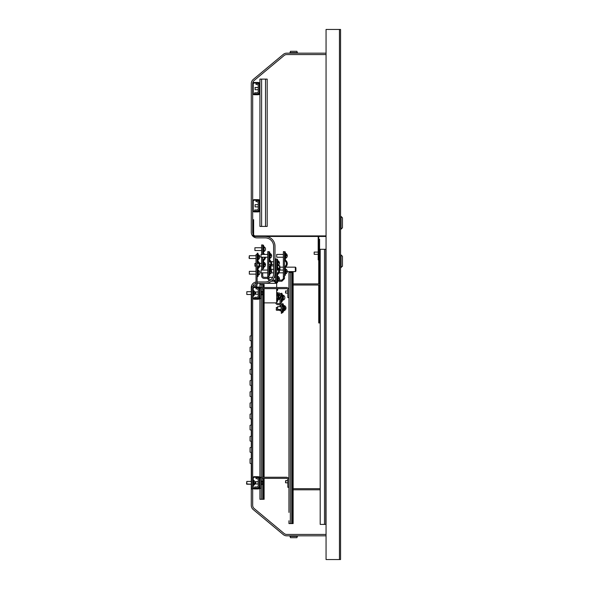 <?xml version="1.0" encoding="UTF-8"?>
<svg xmlns="http://www.w3.org/2000/svg" width="589" height="589" viewBox="0 0 589 589"><rect width="100%" height="100%" fill="white"/><g stroke="black" fill="none" stroke-linecap="round" stroke-linejoin="round"><path stroke-width="0.88" d="M340.56 29.45L326.056 29.45L326.056 559.55L340.56 559.55L340.56 29.45M290.495 51.295L296.885 51.295L297.364 52.612A0.839 0.839 0 0 0 298.152 53.165A0.839 0.839 0 0 1 297.364 52.612L290.016 52.612A0.839 0.839 0 0 1 289.228 53.165A0.839 0.839 0 0 0 290.016 52.612L290.495 51.295L290.016 52.612M296.885 537.705L297.364 536.388L296.885 537.705L290.495 537.705L290.016 536.388A0.839 0.839 0 0 0 289.228 535.835A0.839 0.839 0 0 1 290.016 536.388L297.364 536.388A0.839 0.839 0 0 1 298.152 535.835M326.056 53.165L286.784 53.165A5.581 5.581 0 0 0 283.213 54.46L253.292 79.39A5.581 5.581 0 0 0 251.282 83.682L251.282 232.28A5.581 5.581 0 0 0 256.863 237.86L265.234 237.86A8.371 8.371 0 0 1 273.605 246.231L273.605 273.576A8.371 8.371 0 0 1 265.234 281.947L257.143 281.947M326.056 54.563L286.784 54.563A4.182 4.182 0 0 0 284.104 55.528L254.183 80.465A4.182 4.182 0 0 0 252.681 83.682L252.681 232.28A4.182 4.182 0 0 0 254.772 235.909M265.234 236.469A9.763 9.763 0 0 1 274.997 246.231L274.997 273.576A9.763 9.763 0 0 1 265.234 283.338L257.143 283.338M256.024 282.006A5.581 5.581 0 0 0 251.282 287.528L251.282 335.642M256.024 283.427A4.182 4.182 0 0 0 252.909 286.158M251.282 463.727L251.282 505.318A5.581 5.581 0 0 0 253.292 509.61L283.213 534.54A5.581 5.581 0 0 0 286.784 535.835L326.056 535.835M252.681 488.966L252.681 288.419A1.45 1.45 0 0 1 254.131 286.968L254.573 286.968A2.57 2.57 0 0 0 257.143 284.399L257.143 254.603L256.024 254.603L256.024 284.399A1.45 1.45 0 0 1 254.573 285.849L254.131 285.849A2.57 2.57 0 0 0 251.562 288.419L251.562 488.966L252.681 488.966L252.681 505.318A4.182 4.182 0 0 0 254.183 508.535L284.104 533.472A4.182 4.182 0 0 0 286.784 534.437L326.056 534.437M251.282 340.965L251.282 346.796M251.282 352.126L251.282 357.957M251.282 363.288L251.282 369.119M251.282 374.449L251.282 380.28M251.282 385.604L251.282 391.442M251.282 396.765L251.282 402.596M251.282 407.927L251.282 413.758M251.282 419.088L251.282 424.919M251.282 430.25L251.282 436.081M251.282 441.404L251.282 447.242M251.282 452.566L251.282 458.397M326.056 236.469L254.352 236.469L254.352 235.909L326.056 235.909M254.352 236.469A1.281 1.281 0 0 1 253.071 235.188L253.071 219.726L253.623 219.726L253.623 235.188A0.729 0.729 0 0 0 254.352 235.909M318.185 259.904L318.745 259.904L318.185 259.904L318.745 259.904L318.185 259.904L318.185 237.19A1.281 1.281 0 0 1 318.413 236.469M319.474 236.469A0.729 0.729 0 0 0 318.745 237.19L318.745 239.259L319.584 239.259L319.584 283.898M259.933 208.013L259.933 210.244A1.671 1.671 0 0 1 258.254 211.915L254.352 211.915A1.671 1.671 0 0 1 252.681 210.244L252.681 201.313A1.671 1.671 0 0 1 254.352 199.642L258.254 199.642A1.671 1.671 0 0 1 259.933 201.313L259.933 208.013L259.374 208.013L259.374 210.244A1.119 1.119 0 0 1 258.254 211.355L254.352 211.355A1.119 1.119 0 0 1 253.233 210.244L253.233 201.313A1.119 1.119 0 0 1 254.352 200.201L258.254 200.201A1.119 1.119 0 0 1 259.374 201.313L259.374 203.544L259.933 203.544M259.933 90.831L259.933 93.062A1.671 1.671 0 0 1 258.254 94.733L254.352 94.733A1.671 1.671 0 0 1 252.681 93.062L252.681 84.131A1.671 1.671 0 0 1 254.352 82.46L258.254 82.46A1.671 1.671 0 0 1 259.933 84.131L259.933 90.831L259.374 90.831L259.374 93.062A1.119 1.119 0 0 1 258.254 94.181L254.352 94.181A1.119 1.119 0 0 1 253.233 93.062L253.233 84.131A1.119 1.119 0 0 1 254.352 83.02L258.254 83.02A1.119 1.119 0 0 1 259.374 84.131L259.374 86.369L259.933 86.369L259.933 86.922L259.933 86.369M341.068 267.664L341.068 254.941L342.459 256.333L342.459 266.265L340.56 267.664M342.459 227.766L342.459 217.834L341.068 216.435L341.068 229.158L342.459 227.766M340.56 229.158L341.068 229.158M340.56 216.435L341.068 216.435M259.374 485.056L259.933 485.056L259.933 487.287A1.671 1.671 0 0 1 258.254 488.966L254.352 488.966A1.671 1.671 0 0 1 252.681 487.287L252.681 478.364A1.671 1.671 0 0 1 254.352 476.685L258.254 476.685A1.671 1.671 0 0 1 259.933 478.364L259.933 480.595L259.374 480.595L259.374 487.287A1.119 1.119 0 0 1 258.254 488.406L254.352 488.406A1.119 1.119 0 0 1 253.233 487.287L253.233 478.364A1.119 1.119 0 0 1 254.352 477.245L258.254 477.245A1.119 1.119 0 0 1 259.374 478.364L259.374 480.595M259.374 295.339L259.933 295.339L259.933 297.57A1.671 1.671 0 0 1 258.254 299.241L254.352 299.241A1.671 1.671 0 0 1 252.681 297.57L252.681 288.639A1.671 1.671 0 0 1 254.352 286.968L258.254 286.968A1.671 1.671 0 0 1 259.933 288.639L259.933 290.87L259.374 290.87L259.374 297.57A1.119 1.119 0 0 1 258.254 298.682L254.352 298.682A1.119 1.119 0 0 1 253.233 297.57L253.233 288.639A1.119 1.119 0 0 1 254.352 287.528L258.254 287.528A1.119 1.119 0 0 1 259.374 288.639L259.374 290.87M251.562 341.068L250.067 340.523L250.067 336.083L251.562 335.539M251.562 352.229L250.067 351.685L250.067 347.245L251.562 346.7M251.562 363.391L250.067 362.846L250.067 358.399L251.562 357.854M251.562 374.545L250.067 374L250.067 369.561L251.562 369.016M251.562 385.707L250.067 385.162L250.067 380.722L251.562 380.177M251.562 396.868L250.067 396.323L250.067 391.884L251.562 391.339M251.562 408.03L250.067 407.485L250.067 403.045L251.562 402.501M251.562 419.191L250.067 418.646L250.067 414.2L251.562 413.655M251.562 430.345L250.067 429.801L250.067 425.361L251.562 424.816M251.562 441.507L250.067 440.962L250.067 436.523L251.562 435.978M251.562 452.669L250.067 452.124L250.067 447.684L251.562 447.139M251.562 463.83L250.067 463.285L250.067 458.846L251.562 458.301M259.933 113.147L259.933 123.197L259.933 113.147M259.933 156.114L259.933 157.513M259.933 84.131L259.933 79.11L259.933 84.131L259.933 79.11L267.185 79.11L267.185 226.426L259.933 226.426L259.933 210.244M267.185 79.11L267.185 226.426M259.933 93.062L259.933 201.313M259.374 91.332A2.57 2.57 0 0 1 256.804 93.901L254.632 93.901L254.632 92.782L256.804 92.782A1.45 1.45 0 0 0 258.254 91.332L258.254 85.861A1.45 1.45 0 0 0 256.804 84.411L256.024 84.411L256.024 83.299L256.804 83.299A2.57 2.57 0 0 1 259.374 85.861M259.374 86.369L259.374 90.831M259.374 208.513A2.57 2.57 0 0 1 256.804 211.076L254.632 211.076L254.632 209.964L256.804 209.964A1.45 1.45 0 0 0 258.254 208.513L258.254 203.043A1.45 1.45 0 0 0 256.804 201.593L256.024 201.593L256.024 200.474L256.804 200.474A2.57 2.57 0 0 1 259.374 203.043M259.374 203.544L259.374 208.013M259.374 485.557A2.57 2.57 0 0 1 256.804 488.126L254.632 488.126L254.632 487.007L256.804 487.007A1.45 1.45 0 0 0 258.254 485.557L258.254 480.094A1.45 1.45 0 0 0 256.804 478.643L256.024 478.643L256.024 477.524L256.804 477.524A2.57 2.57 0 0 1 259.374 480.094M255.074 89.712L255.074 87.481L255.074 89.712L258.254 89.712M255.074 206.894L255.074 204.663L255.074 206.894L258.254 206.894M255.633 483.944L255.633 481.706L255.633 483.944L258.254 483.944M261.045 480.874L261.457 480.874L261.457 484.776A2.231 2.231 0 0 0 262.606 482.892A2.223 2.054 0 0 1 262.569 483.26M262.606 482.825A2.223 2.054 180 0 0 261.56 481.014L261.56 481.147A2.223 2.054 0 0 1 262.606 482.892M285.488 482.494L285.658 480.595L285.658 482.825L287.83 482.825M285.658 480.786L287.83 480.595L285.658 480.595M255.354 483.613L255.523 481.706M255.354 293.97L255.354 292.247M314.173 254.323L314.173 252.092L314.173 254.323L318.185 254.323M320.195 251.385A2.231 2.231 0 0 0 319.996 251.253L319.584 251.253L319.996 251.253L319.996 255.162A2.231 2.231 0 0 0 320.195 255.037M259.933 182.34L259.933 192.389L259.933 182.34M259.933 218.615L259.933 226.426L259.933 218.615M320.195 488.686L293.131 488.686M320.195 489.798L293.131 489.798M320.195 285.017L293.131 285.017M320.195 283.898L293.131 283.898M259.933 479.814A2.57 2.57 0 0 1 262.495 477.245L286.379 477.245A2.57 2.57 0 0 1 288.949 479.814L288.949 477.915L288.949 479.814M259.933 487.287L259.933 488.406L261.045 488.406L261.045 479.814A1.45 1.45 0 0 1 262.495 478.364L286.379 478.364A1.45 1.45 0 0 1 287.83 479.814L287.83 487.287L288.949 487.287M259.933 478.364L259.933 477.245L261.045 477.245L261.045 477.694M259.933 485.056L259.933 480.595M288.949 283.397L288.949 276.697M288.949 340.979L288.949 347.679M288.949 401.249L288.949 396.22M288.949 454.811L288.949 449.79M288.949 520.772L288.949 523.562L292.578 523.562L292.578 272.457L288.949 272.457L288.949 512.401M288.949 287.41L288.949 289.089M288.949 297.57L288.949 298.13L288.949 297.57L287.83 297.57L287.83 290.09A1.45 1.45 0 0 0 286.379 288.639L262.495 288.639A1.45 1.45 0 0 0 261.045 290.09L261.045 298.682L259.933 298.682L259.933 297.57M288.949 306.494L288.949 308.842L288.949 306.494M288.949 317.213L288.949 319.555L288.949 317.213M288.949 327.926L288.949 330.267L288.949 327.926M288.949 349.351L288.949 351.692L288.949 349.351M288.949 360.063L288.949 362.412L288.949 360.063M288.949 370.776L288.949 373.124L288.949 370.776M288.949 381.495L288.949 383.837L288.949 381.495M288.949 392.208L288.949 394.549L288.949 392.208M288.949 402.92L288.949 405.261L288.949 402.92M288.949 413.633L288.949 415.974L288.949 413.633M288.949 424.345L288.949 426.694L288.949 424.345M288.949 435.057L288.949 437.406L288.949 435.057M288.949 445.777L288.949 448.119L288.949 445.777M288.949 458.831L288.949 465.524M288.949 467.202L288.949 469.543L288.949 467.202M288.949 488.627L288.949 490.968L288.949 488.627M288.949 499.339L288.949 501.688L288.949 499.339M292.578 523.562L293.131 523.562L293.131 272.457L292.578 272.457M285.488 292.777L285.658 290.87L285.658 293.108L287.83 293.108M285.658 291.062L287.83 290.87M259.374 295.84A2.57 2.57 0 0 1 256.804 298.409L254.632 298.409L254.632 297.29L256.804 297.29A1.45 1.45 0 0 0 258.254 295.84L258.254 290.37A1.45 1.45 0 0 0 256.804 288.919L256.024 288.919L256.024 287.807L256.804 287.807A2.57 2.57 0 0 1 259.374 290.37M259.933 290.09A2.57 2.57 0 0 1 262.495 287.528L286.379 287.528A2.57 2.57 0 0 1 288.949 290.09M259.933 288.639L259.933 287.528L261.045 287.528L261.045 287.977M259.933 295.339L259.933 290.87M255.633 294.22L255.633 291.989L255.633 294.22L258.254 294.22M261.045 291.15L261.457 291.15L261.457 295.06A2.231 2.231 0 0 0 262.606 293.167A2.223 2.054 0 0 1 261.457 295.06L261.045 295.06M262.606 293.108A2.223 2.054 180 0 0 261.56 291.297L261.56 291.422A2.223 2.054 0 0 1 262.606 293.167M325.776 249.302L325.776 524.394L320.195 524.394L320.195 249.302L325.776 249.302M263.555 287.528L263.555 284.458L259.933 284.458L259.933 287.528M259.933 298.682L259.933 477.245M259.933 488.406L259.933 499.288L264.115 499.288L264.115 478.364M263.555 288.639L263.555 477.245M263.555 478.364L263.555 499.288M263.555 284.458L264.115 284.458L264.115 287.528M264.115 288.639L264.115 477.245M264.115 302.871L276.675 302.871L276.675 288.639M276.675 287.528L276.675 283.338L265.234 283.338M259.933 284.568L259.933 283.338M267.745 251.643L267.745 276.756L268.856 276.756L268.856 251.643L267.745 251.643M272.493 280.106L274.106 280.106L276.675 282.668L276.675 283.338M271.308 281.218L274.106 281.218L275.556 282.668L275.556 283.338M267.745 276.756L267.745 278.656L269.18 280.953M267.745 278.656L268.856 278.656L268.856 276.756M268.856 278.656L270.469 280.106M275.556 282.668L276.675 282.668L276.675 258.954L275.556 258.954L275.556 280.555M276.675 302.142A1.45 1.45 0 0 0 278.126 303.593L279.687 303.593A2.57 2.57 0 0 1 282.249 306.162L282.249 311.404L281.137 311.404L281.137 306.162A1.45 1.45 0 0 0 279.687 304.712L278.126 304.712A2.57 2.57 0 0 1 275.659 302.871M268.856 275.357L269.696 275.357L269.696 268.135A1.951 1.951 0 0 1 270.322 266.707A4.182 4.182 0 0 0 270.322 260.581A1.951 1.951 0 0 1 269.696 259.153L269.696 251.923L268.856 251.923M268.856 259.153A2.79 2.79 0 0 0 269.747 261.192A3.35 3.35 0 0 1 269.747 266.088A2.79 2.79 0 0 0 268.856 268.135M281.917 281.218L281.917 280.106L283.368 278.656L284.487 278.656L281.917 281.218L278.126 281.218A1.45 1.45 0 0 0 276.675 282.668L277.507 282.668L277.507 275.446A1.951 1.951 0 0 1 278.133 274.01A4.182 4.182 0 0 0 278.133 267.892A1.951 1.951 0 0 1 277.507 266.464L277.507 259.234L276.675 259.234M276.675 266.464A2.79 2.79 0 0 0 277.559 268.503A3.35 3.35 0 0 1 277.559 273.399A2.79 2.79 0 0 0 276.675 275.446M278.015 278.766L278.015 281.137A2.665 2.665 0 0 0 279.451 278.987L278.177 278.987L278.177 278.538L279.451 278.538A2.665 2.665 0 0 0 278.015 276.396L278.015 278.766M277.787 297.121C277.603 299.286 277.603 299.286 277.787 297.121C277.603 294.964 277.603 294.964 277.787 297.121L277.78 297.452M277.25 292.608L276.675 292.939A8.408 8.408 0 0 1 276.675 301.31L277.25 301.642A9.078 9.078 0 0 0 277.25 292.608A1.45 1.45 0 0 1 276.675 291.489M278.457 297.121C278.266 299.433 278.266 299.433 278.457 297.121M283.368 308.062C283.184 310.219 283.184 310.219 283.368 308.062C283.184 305.897 283.184 305.897 283.368 308.062L283.361 308.386M282.249 312.244L282.83 312.575A9.078 9.078 0 0 0 282.83 303.541L282.249 303.872A8.408 8.408 0 0 1 282.249 312.244A9.078 9.078 0 0 1 281.719 313.355L281.137 313.024A8.408 8.408 0 0 0 281.851 311.404M284.038 308.062C283.846 310.366 283.846 310.366 284.038 308.062M277.787 288.639L277.507 290.429L277.507 288.639M261.045 272.847L261.045 270.056L261.045 272.847L267.745 272.847M270.204 273.797L270.204 273.826A2.665 2.665 0 0 0 271.639 271.684A2.658 0.42 0 0 1 271.639 271.684L271.639 271.684A2.658 0.42 0 0 0 270.366 271.315L270.366 270.874A2.658 0.42 180 0 1 271.639 271.227A2.658 0.42 180 0 0 271.639 271.227A2.665 2.665 0 0 0 270.204 269.085L270.204 273.797L269.696 273.826M271.249 271.455A2.658 0.42 180 0 0 271.639 271.234M261.045 257.224L261.045 254.433L261.045 257.224L267.745 257.224M270.204 253.557L270.204 258.203A2.665 2.665 0 0 0 271.639 256.06A2.658 0.751 0 0 1 271.639 256.082A2.658 0.751 0 0 0 271.639 256.046A2.658 0.751 0 0 0 270.366 255.405L270.366 254.971L270.366 255.405M271.529 255.832A2.658 0.751 180 0 0 271.639 255.619A2.658 0.751 180 0 0 271.639 255.597A2.658 0.751 180 0 0 270.366 254.971M279.392 263.143A2.658 0.987 180 0 0 279.451 262.93A2.658 0.987 180 0 0 279.451 262.9A2.665 2.665 0 0 0 278.015 260.772L278.015 265.514A2.665 2.665 0 0 0 279.451 263.379A2.658 0.987 0 0 1 279.444 263.423M278.177 262.503L278.177 262.09L278.177 262.503A2.658 0.987 0 0 1 279.451 263.349A2.658 0.987 0 0 1 279.451 263.379M279.451 262.9A2.658 0.987 180 0 0 278.177 262.09M280.393 296.841A2.658 0.957 180 0 1 280.401 296.885A2.665 2.665 0 0 0 278.965 294.75L278.457 294.75L278.457 299.492L278.965 299.492A2.665 2.665 0 0 0 280.401 297.364A2.658 0.957 0 0 0 280.401 297.335A2.658 0.957 0 0 0 280.335 297.121M279.127 297.732L279.127 298.144L279.127 297.732A2.658 0.957 180 0 0 280.401 296.915A2.658 0.957 180 0 0 280.401 296.885L280.401 296.9A2.665 2.665 0 0 1 280.401 296.9L280.401 296.9A2.658 0.508 180 0 1 280.401 296.9A2.665 2.665 0 0 0 278.965 294.75L278.965 299.492A2.665 2.665 0 0 0 280.401 297.349A2.658 0.508 0 0 0 280.401 297.342L280.401 297.349A2.658 0.42 0 0 1 280.401 297.349M279.127 298.144A2.658 0.957 0 0 0 280.401 297.364M277.618 309.453L277.618 306.663L277.618 309.453L281.137 309.453M284.708 308.047L285.982 307.833A2.665 2.665 0 0 0 284.546 305.691L284.038 305.691L284.038 310.432L284.546 310.432A2.665 2.665 0 0 0 285.982 308.283L284.708 308.209M284.546 308.135L284.546 310.432A2.665 2.665 0 0 0 285.982 308.283L284.708 308.356L284.708 307.907L285.982 307.833A2.665 2.665 0 0 0 284.546 305.691L284.546 308.135M284.708 308.069L285.982 308.283M284.487 276.756L284.487 251.643L283.368 251.643L283.368 276.756L284.487 276.756L284.487 278.656M283.368 278.656L283.368 276.756M281.917 280.106L279.105 280.106M281.137 304.042L281.137 295.501A2.57 2.57 0 0 0 278.568 292.939L278.126 292.939A1.45 1.45 0 0 1 277.294 292.681M280.018 295.73L280.018 295.501A1.45 1.45 0 0 0 278.568 294.051L278.126 294.051A2.57 2.57 0 0 1 277.92 294.044M281.137 310.793L280.018 310.793L280.018 309.453M280.018 306.663L280.018 304.749M280.018 303.615L280.018 298.513M277.124 293.852A2.57 2.57 0 0 1 276.675 293.602M274.636 277.367A2.57 2.57 0 0 0 274.253 277.316M267.745 277.316L264.174 277.316A1.45 1.45 0 0 1 262.723 275.866L262.723 272.847M267.745 278.428L264.174 278.428A2.57 2.57 0 0 1 261.604 275.866L261.604 272.847M272.722 277.316L268.856 277.316M262.723 270.056L262.723 257.224M262.723 254.433L262.723 244.95L261.604 244.95L261.604 254.433M261.604 270.056L261.604 257.224M284.487 275.357L285.319 275.357L285.319 268.135A1.951 1.951 0 0 1 285.945 266.707A4.182 4.182 0 0 0 285.945 260.581A1.951 1.951 0 0 1 285.319 259.153L285.319 251.923L284.487 251.923M284.487 259.153A2.79 2.79 0 0 0 285.37 261.192A3.35 3.35 0 0 1 285.37 266.088A2.79 2.79 0 0 0 284.487 268.135M264.675 254.433A4.182 4.182 0 0 0 264.181 253.888A1.951 1.951 0 0 1 263.555 252.46L263.555 245.23L262.723 245.23M265.499 257.224A4.182 4.182 0 0 1 264.181 260.007A1.951 1.951 0 0 0 263.555 261.435L263.555 264.755L262.723 264.755M262.723 268.665L263.555 268.665L263.555 264.755M264.66 257.224A3.35 3.35 0 0 1 263.607 259.396A2.79 2.79 0 0 0 262.723 261.435M262.723 252.46A2.79 2.79 0 0 0 263.548 254.433M281.564 304.41L281.719 304.322A9.078 9.078 0 0 1 282.654 306.663M282.919 310.764L282.919 309.453A9.078 9.078 0 0 1 282.278 312.199M282.919 308.842C282.727 311.147 282.727 311.147 282.919 308.842M285.827 271.455L285.827 273.826A2.665 2.665 0 0 0 287.263 271.676L285.989 271.676L285.989 271.234L287.263 271.234A2.665 2.665 0 0 0 285.827 269.085L285.827 271.455M254.912 266.154L254.912 263.364L254.912 266.154L256.024 266.154M264.063 267.097L264.063 267.134A2.665 2.665 0 0 0 265.499 264.984A2.658 0.42 0 0 1 265.499 264.984A2.658 0.42 0 0 1 265.499 264.991A2.658 0.42 0 0 0 264.225 264.616L264.225 264.181A2.658 0.42 180 0 1 265.499 264.535L265.499 264.535A2.665 2.665 0 0 0 264.063 262.385L264.063 267.097M265.109 264.755A2.658 0.42 180 0 0 265.499 264.535M276.226 309.954L276.506 307.443L276.506 310.234L280.018 310.234M283.589 311.117A2.658 2.658 -0 0 0 284.34 310.432A2.658 2.658 180 0 1 283.589 311.095L283.589 311.117A2.665 2.665 0 0 1 283.486 311.183M276.675 257.224L276.675 254.433L276.675 257.224L283.368 257.224M285.827 258.173L285.827 258.203A2.665 2.665 0 0 0 287.263 256.053L287.263 256.053A2.658 0.42 0 0 1 287.263 256.06A2.658 0.42 0 0 0 285.989 255.692L285.989 255.251A2.658 0.42 180 0 1 287.263 255.604A2.665 2.665 0 0 0 285.827 253.461L285.827 258.173M285.827 253.491L285.319 253.461M286.872 255.832A2.658 0.42 180 0 0 287.263 255.611A2.658 0.42 180 0 0 287.263 255.604M254.912 250.531L254.912 247.741L254.912 250.531L261.604 250.531M264.225 246.857A2.658 2.658 180 0 1 265.499 249.125A2.658 2.658 -0 0 0 264.225 246.879L264.225 246.857A2.665 2.665 0 0 0 264.063 246.762L264.063 251.503A2.665 2.665 0 0 0 265.499 249.132M265.499 249.125A2.658 2.658 180 0 1 264.225 251.393M282.249 297.681C282.072 299.838 282.072 299.838 282.249 297.681C282.072 295.523 282.072 295.523 282.249 297.681L282.249 298.012M281.137 293.499A8.408 8.408 0 0 1 281.137 301.863L281.719 302.201A9.078 9.078 0 0 0 281.719 293.16L281.137 293.499M282.919 297.681C282.727 299.985 282.727 299.992 282.919 297.681M283.427 300.051L283.427 295.31A2.665 2.665 0 0 1 283.589 295.398L283.589 295.398A2.665 2.665 0 0 0 283.427 295.31L282.919 295.31L282.919 300.051L283.427 300.051A2.665 2.665 0 0 0 284.862 297.681A2.658 2.658 180 0 1 283.589 299.941L283.589 299.956M283.589 295.406A2.658 2.658 180 0 1 284.862 297.673A2.658 2.658 -0 0 0 283.589 295.42M257.143 276.646L257.982 276.646L257.982 269.416A1.951 1.951 0 0 1 258.6 267.988A4.182 4.182 0 0 0 258.6 261.862A1.951 1.951 0 0 1 257.982 260.434L257.982 253.211L257.143 253.211L257.143 254.603M257.143 260.434A2.79 2.79 0 0 0 258.026 262.48A3.35 3.35 0 0 1 258.026 267.377A2.79 2.79 0 0 0 257.143 269.416M249.331 274.135L249.331 271.345L249.331 274.135L256.024 274.135M258.652 270.461L258.652 270.484A2.658 2.658 -0 0 1 259.926 272.729A2.658 2.658 -0 0 0 259.926 272.736A2.658 2.658 180 0 0 258.652 270.461L258.652 270.461A2.665 2.665 0 0 0 258.483 270.366L258.483 275.107A2.665 2.665 0 0 0 259.926 272.751A2.658 2.658 180 0 1 258.652 274.997L258.652 274.997M249.051 258.078L249.331 255.722L249.331 258.512L256.024 258.512M257.982 254.742L258.483 254.742L258.483 259.484A2.665 2.665 0 0 0 258.652 255.258L258.652 255.258M259.918 257.113A2.658 2.304 180 0 0 258.652 255.037M246.82 294.5L246.82 291.71L246.82 294.5L251.282 294.5M253.233 290.73L253.741 290.73L253.741 295.479A2.665 2.665 0 0 0 255.177 293.329A2.658 0.751 0 0 0 255.177 293.322A2.658 0.751 0 0 0 255.066 293.108M254.684 293.329A2.658 0.751 180 0 0 255.177 292.888A2.658 0.751 180 0 1 255.177 292.888A2.665 2.665 0 0 0 253.741 290.73A2.665 2.665 0 0 1 255.177 292.88L253.903 292.88L253.903 293.329L255.177 293.329M246.541 483.944L246.82 481.427L246.82 484.217L251.282 484.217L246.541 483.944M255.177 482.582L255.177 482.582A2.658 0.42 180 0 1 255.177 482.597A2.665 2.665 0 0 0 253.741 480.455L253.741 485.167M255.052 482.914A2.658 0.987 180 0 0 255.177 482.619A2.658 0.987 180 0 1 255.177 482.619A2.658 0.42 180 0 1 255.177 482.605A2.658 0.42 180 0 1 253.903 482.965L253.903 483.407A2.658 0.42 0 0 0 255.177 483.054A2.658 0.42 0 0 0 255.177 483.046A2.658 0.42 0 0 0 254.787 482.825M255.177 483.068A2.665 2.665 0 0 1 253.741 485.196L253.233 485.196L253.741 485.196A2.665 2.665 0 0 0 255.177 483.054A2.658 0.987 0 0 0 255.177 483.032A2.658 0.987 0 0 0 255.118 482.825M319.584 285.017L319.584 322.956L318.745 322.956L318.745 285.017M318.745 239.259L318.745 283.898M295.361 267.156L295.921 267.715L295.921 271.065L295.361 271.625L295.361 267.156L285.584 267.156M271.242 272.869L273.605 272.869M270.918 265.911L270.918 269.387L273.605 269.387M270.984 265.911L273.605 265.911M270.535 266.486L270.535 269.283M279.782 265.764L280.018 270.056M279.157 269.387L279.65 270.056M279.517 272.847L278.914 273.016M277.912 273.016L276.896 272.847M276.764 270.056L276.948 269.387L278.236 269.387M277.507 265.764L279.458 265.764L279.458 269.387M276.948 269.387L276.675 268.231M275.556 272.766L275.556 269.872M275.556 269.232L275.556 266.014M339.448 29.45L339.448 559.55M318.185 257.673L318.745 257.673M261.604 79.11L261.604 226.426M265.514 79.11L265.514 226.426M290.34 272.457L290.34 523.562M291.739 272.457L291.739 523.562M324.495 249.302L324.495 524.394M261.325 284.458L261.325 287.807M261.325 289.236L261.325 291.15M261.325 295.06L261.325 477.532M261.325 478.96L261.325 480.874M261.325 484.776L261.325 499.288M262.723 284.458L262.723 287.528M262.723 288.639L262.723 477.245M262.723 478.364L262.723 499.288M274.106 281.218L274.106 280.106M269.696 255.832L268.856 255.832M269.696 271.455L268.856 271.455M277.507 263.143L276.675 263.143M277.507 278.766L276.675 278.766M285.319 255.832L284.487 255.832M285.319 271.455L284.487 271.455M263.555 249.132L262.723 249.132M257.982 257.113L257.143 257.113M257.982 272.736L257.143 272.736M290.495 537.705L290.016 536.388M296.885 51.295L297.364 52.612M255.074 87.481L258.254 87.481L254.912 87.651M259.374 87.481L259.933 87.481L259.374 87.481M259.374 89.712L259.933 89.712M255.074 204.663L258.254 204.663M259.374 204.663L259.933 204.663M259.374 206.894L259.933 206.894M255.633 481.706L258.254 481.706L255.471 481.876M259.374 481.706L259.933 481.706L259.374 481.706M262.569 482.384A2.231 2.231 0 0 0 261.457 480.874A2.231 2.231 0 0 1 262.569 482.384M261.045 484.776L261.457 484.776M259.374 483.944L259.933 483.944M314.173 252.092L318.185 252.092L314.173 252.092M319.584 255.162L319.996 255.162M255.633 291.989L258.254 291.989M259.374 291.989L259.933 291.989M262.569 292.667A2.231 2.231 0 0 0 261.457 291.15A2.231 2.231 0 0 1 262.569 292.667M259.374 294.22L259.933 294.22M274.636 280.158L275.556 280.158M277.507 281.137L278.015 281.137M277.507 276.396L278.015 276.396M268.856 277.367L272.692 277.367M274.231 277.367L275.556 277.367M277.507 298.571L276.675 298.571M277.507 290.429L276.675 290.429M269.696 269.085L270.204 269.085M261.045 270.056L267.745 270.056M269.696 258.203L270.204 258.203M271.639 255.597A2.665 2.665 0 0 0 270.204 253.461L269.696 253.461M261.045 254.433L267.745 254.433M268.856 264.535L270.69 264.535M271.551 264.535L273.605 264.535M274.997 264.535L275.556 264.535M277.507 265.514L278.015 265.514M277.507 260.772L278.015 260.772M268.856 261.744L270.226 261.744M271.198 261.744L273.605 261.744M274.997 261.744L275.556 261.744M276.675 295.73L277.669 295.73L276.675 295.73M278.457 294.75L278.965 294.75L278.457 294.75M282.249 309.453L283.25 309.453M277.618 306.663L281.137 306.663M282.249 306.663L283.25 306.663M276.675 272.847L278.037 272.847M279.009 272.847L283.368 272.847M285.319 273.826L285.827 273.826M285.319 269.085L285.827 269.085M276.675 270.056L278.501 270.056M279.363 270.056L283.368 270.056M257.143 266.154L258.858 266.154M259.749 266.154L261.604 266.154M263.555 267.134L264.063 267.134M263.555 262.385L264.063 262.385M254.912 263.364L256.024 263.364M257.143 263.364L258.711 263.364M259.631 263.364L261.604 263.364M278.457 299.492L278.965 299.492M280.401 296.9A2.665 2.665 0 0 0 278.965 294.75M276.226 307.723L277.338 307.443M285.319 258.203L285.827 258.203M276.675 254.433L283.368 254.433M263.555 251.503L264.063 251.503M263.555 246.762L264.063 246.762M254.912 247.741L261.604 247.741M276.675 299.072L277.559 299.072M279.561 299.072L280.018 299.072M281.137 299.072L282.138 299.072M281.137 296.289L282.138 296.289M257.982 275.107L258.483 275.107M257.982 270.366L258.483 270.366M249.331 271.345L256.024 271.345M249.331 255.722L256.024 255.722M259.896 256.664A2.665 2.665 0 0 0 258.483 254.742M257.982 259.484L258.483 259.484M253.233 295.479L253.741 295.479M246.82 291.71L251.282 291.71M253.233 480.455L253.741 480.455L253.233 480.455M246.82 481.427L251.282 481.427M295.361 271.625L285.989 271.625M283.368 267.156L280.018 267.156"/></g></svg>
